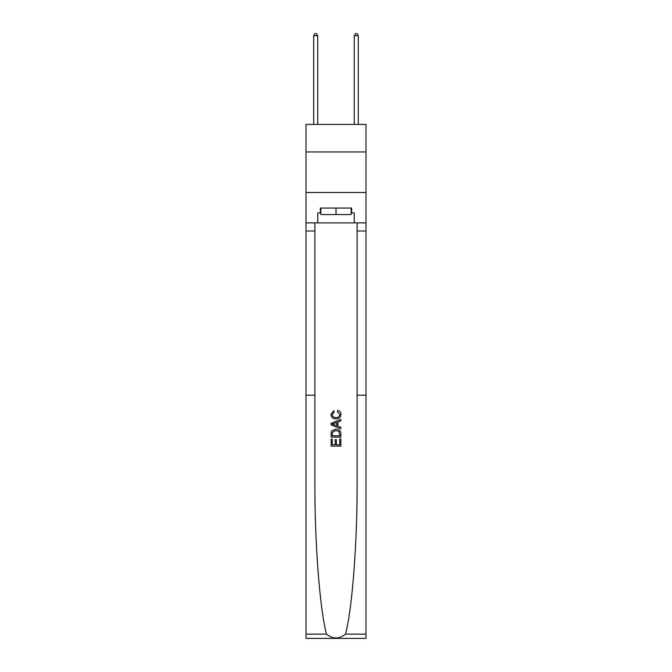 <?xml version="1.0" encoding="UTF-8"?>
<svg xmlns="http://www.w3.org/2000/svg" width="672" height="672" viewBox="0 0 672 672"><rect width="100%" height="100%" fill="white"/><g stroke="black" fill="none" stroke-linecap="round" stroke-linejoin="round"><path stroke-width="1.01" d="M365.996 151.964L365.996 124.404L306.004 124.404L306.004 151.964L365.996 151.964L365.996 192.503L306.004 192.503L306.004 151.964M339.738 438.992L339.738 444.73L336.37 444.73L339.738 444.73L339.738 438.992L340.855 438.992L340.855 446.107L331.128 446.107L331.128 439.244L331.128 446.107M335.244 439.622L335.244 444.73L332.254 444.73L335.244 444.73L335.244 439.622L336.37 439.622L336.37 444.73M331.968 430.66L331.271 432.079L331.968 430.66L335.941 429.139C339.049 429.131 340.696 430.626 340.855 433.642L340.855 437.128L331.128 437.128L331.128 433.801L331.128 437.128M337.747 410.432L337.428 411.802L337.747 410.432C339.805 410.97 340.889 412.297 340.981 414.406C340.721 417.396 339.032 418.891 335.924 418.916L335.924 418.916C332.934 418.849 331.296 417.354 331.002 414.431L333.833 410.684L334.127 412.054L332.128 414.498C332.413 416.598 333.682 417.614 335.916 417.539C338.192 417.665 339.511 416.657 339.864 414.532L337.428 411.802M345.526 634.133L365.996 634.133L365.996 638.4L306.004 638.4L306.004 395.186L314.882 395.186L314.882 481.295C314.63 541.834 319.696 608.672 326.474 634.133C332.825 639.215 339.175 639.215 345.526 634.133C352.304 608.672 357.37 541.834 357.118 481.295L357.118 222.902M331.128 423.318L331.128 424.864L340.855 428.728L331.128 424.864L331.128 423.318L340.855 419.454L331.128 423.318M357.118 395.186L365.996 395.186L365.996 192.503M306.004 395.186L306.004 192.503M314.882 222.902L314.882 395.186M365.996 634.133L365.996 395.186M306.004 222.902L317.755 222.902L317.755 212.932L320.838 212.932M351.162 212.932L351.649 212.932L351.649 208.068L320.351 208.068L320.351 212.932M351.649 212.932L354.245 212.932L354.245 222.902L365.996 222.902M317.755 222.902L354.245 222.902M340.855 419.454L340.855 420.907L337.865 422.016L337.865 426.166L340.855 427.274L340.855 428.728M334.051 424.754L336.739 425.754L336.739 422.428L332.254 424.091L334.051 424.754M336.739 422.428L336.739 425.754M331.128 433.801L331.271 432.079M339.049 431.449L339.738 435.75L339.049 431.449L335.916 430.517L332.455 432.172L332.254 435.75L339.738 435.75L332.254 435.75M331.128 439.244L332.254 439.244L332.254 444.73M320.838 208.068L320.838 214.553L351.162 214.553L351.162 208.068M336 208.068L336 214.553M317.755 124.404L317.755 35.708L313.706 35.708L313.706 124.404M313.706 35.708L314.924 33.6L316.546 33.6L317.755 35.708M358.294 124.404L358.294 35.708L354.245 35.708L354.245 124.404M354.245 35.708L355.454 33.6L357.076 33.6L358.294 35.708M357.118 231.008L365.996 231.008M314.882 231.008L306.004 231.008M306.004 634.133L326.474 634.133"/></g></svg>
